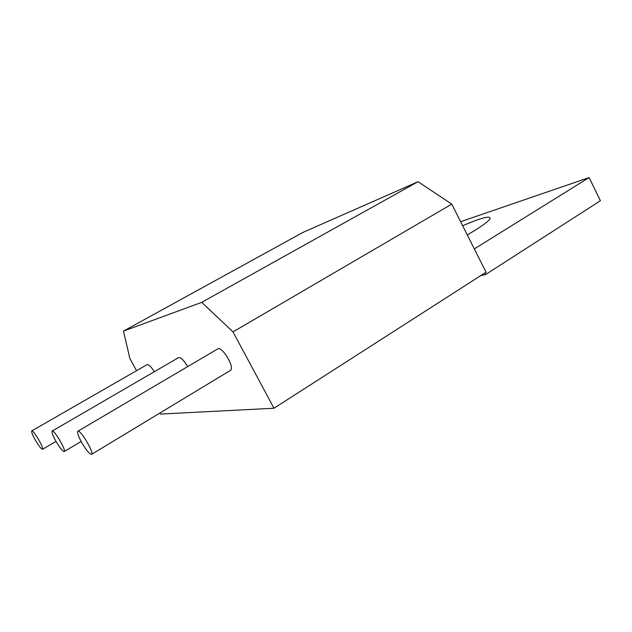<?xml version="1.0" encoding="UTF-8"?>
<svg xmlns="http://www.w3.org/2000/svg" width="632" height="632" viewBox="0 0 632 632"><rect width="100%" height="100%" fill="white"/><g stroke="black" fill="none" stroke-linecap="round" stroke-linejoin="round"><path stroke-width="0.95" d="M77.839 431.253C77.049 432.557 78.36 436.357 81.781 442.653C86.394 450.474 89.673 454.368 91.593 454.345C94.476 453.026 80.027 428.78 77.839 431.253L217.621 348.983C221.785 345.443 235.294 367.832 230.506 370.344L230.356 370.431M31.75 430.913C31.284 431.846 32.469 434.879 35.305 440.014C38.868 446.066 41.278 449.162 42.542 449.297C44.461 448.641 33.125 429.326 31.75 430.913L147.019 364.672C148.686 364.293 151.119 366.647 154.319 371.719M52.148 431.063C51.547 432.146 52.796 435.519 55.893 441.183C59.914 448.009 62.694 451.453 64.227 451.532C66.558 450.616 53.862 429.112 52.148 431.063L178.524 357.665C180.831 357.214 183.888 360.193 187.688 366.607M460.609 221.69L589.119 177.56L474.324 248.905M467.293 234.954L473.052 231.533C482.801 225.537 488.449 221.303 489.998 218.822C490.961 215.236 481.845 217.534 462.64 225.727M480.581 275.726L485.708 274.462L600.4 200.739L589.119 177.56M485.708 274.462L484.934 272.929M136.552 370.684L129.884 358.565L123.485 331.089L303.036 232.355L418.036 181.716L201.719 302.341L233.011 331.887L273.98 408.24L160.425 414.071L159.864 413.059M123.485 331.089L201.734 302.365M418.029 181.7L451.762 204.128L233.011 331.887M451.762 204.128L486.063 272.202L273.98 408.24M91.593 454.345L230.506 370.344M42.542 449.297L56.011 441.397M64.227 451.532L81.133 441.484"/></g></svg>

